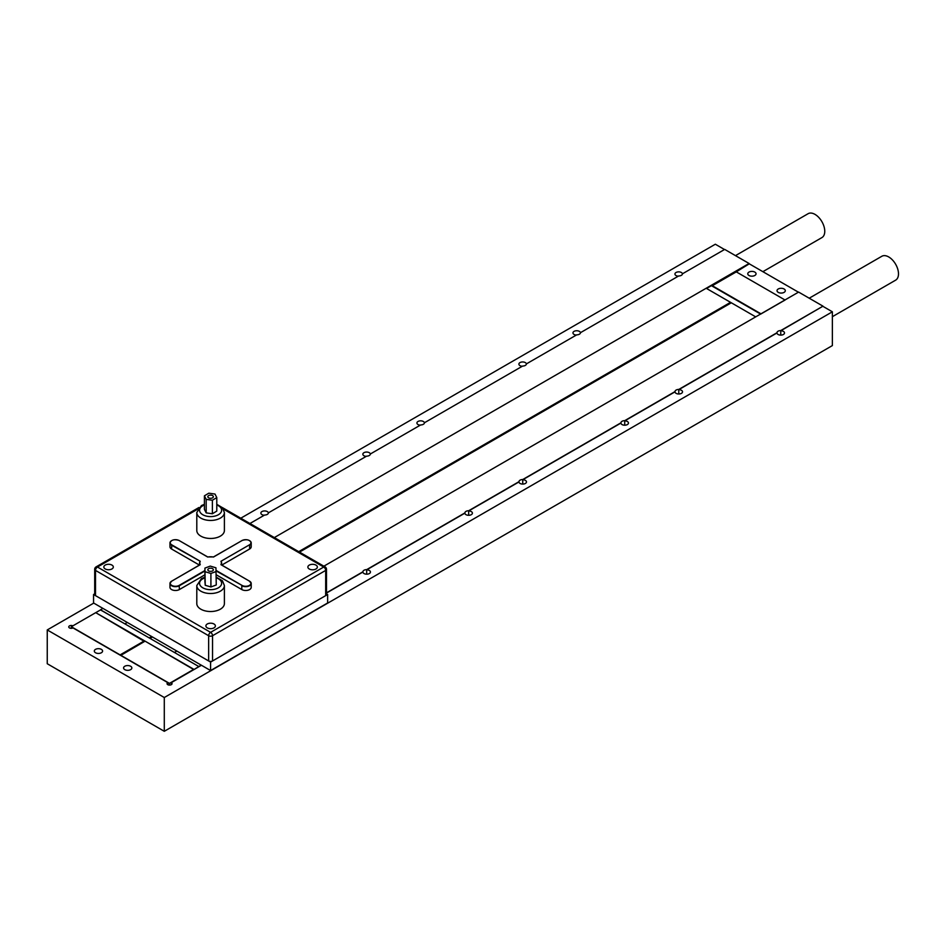<?xml version="1.0" encoding="UTF-8"?>
<svg xmlns="http://www.w3.org/2000/svg" width="945" height="945" viewBox="0 0 945 945"><rect width="100%" height="100%" fill="white"/><g stroke="black" fill="none" stroke-linecap="round" stroke-linejoin="round"><path stroke-width="1.42" d="M780.759 330.785L823 306.168L780.759 330.561L780.759 335.109L780.759 330.785A3.756 2.162 180 0 1 783.405 331.411A3.756 2.162 180 0 1 784.504 332.947A3.756 2.162 180 0 1 782.188 334.955A3.756 2.162 180 0 1 778.101 334.483A3.756 2.162 180 0 1 777.003 332.947L678.782 389.659A3.756 2.162 180 0 1 681.428 390.297A3.756 2.162 180 0 1 682.526 391.821A3.756 2.162 180 0 1 680.211 393.829A3.756 2.162 180 0 1 676.124 393.356A3.756 2.162 180 0 1 675.025 391.832L624.716 420.879A3.756 2.162 180 0 1 627.362 421.505A3.756 2.162 180 0 1 628.46 423.041A3.756 2.162 180 0 1 626.145 425.037A3.756 2.162 180 0 1 622.058 424.577A3.756 2.162 180 0 1 620.959 423.041L522.739 479.753A3.756 2.162 180 0 1 525.385 480.391A3.756 2.162 180 0 1 526.483 481.915A3.756 2.162 180 0 1 524.168 483.923A3.756 2.162 180 0 1 520.081 483.45A3.756 2.162 180 0 1 518.982 481.926L468.661 510.973A3.756 2.162 180 0 1 471.307 511.599A3.756 2.162 180 0 1 472.405 513.135A3.756 2.162 180 0 1 470.09 515.131A3.756 2.162 180 0 1 466.003 514.671A3.756 2.162 180 0 1 464.905 513.135L366.684 569.847A3.756 2.162 180 0 1 369.33 570.485A3.756 2.162 180 0 1 370.428 572.008A3.756 2.162 180 0 1 368.113 574.017A3.756 2.162 180 0 1 364.026 573.544A3.756 2.162 180 0 1 362.927 572.02L326.486 593.058M780.759 330.561A3.756 2.162 0 0 0 777.003 332.723L678.782 389.434L678.782 393.994L678.782 389.659M576.344 335.062A3.756 2.162 180 0 1 574.064 334.435A3.756 2.162 180 0 1 572.965 332.9A3.756 2.162 180 0 1 575.281 330.904A3.756 2.162 180 0 1 579.38 331.376A3.756 2.162 180 0 1 580.466 332.794M678.321 276.188A3.756 2.162 180 0 1 676.041 275.562A3.756 2.162 180 0 1 674.943 274.026A3.756 2.162 180 0 1 677.258 272.03A3.756 2.162 180 0 1 681.357 272.491A3.756 2.162 180 0 1 682.444 273.92M678.782 389.434A3.756 2.162 0 0 0 675.025 391.596L624.716 420.655L624.716 425.203L624.716 420.879M624.716 420.655A3.756 2.162 0 0 0 620.959 422.817L522.739 479.528L522.739 484.088L522.739 479.753M420.301 425.155A3.756 2.162 180 0 1 418.021 424.529A3.756 2.162 180 0 1 416.922 422.994A3.756 2.162 180 0 1 419.237 420.997A3.756 2.162 180 0 1 423.325 421.47A3.756 2.162 180 0 1 424.423 422.887M522.278 366.27A3.756 2.162 180 0 1 519.998 365.656A3.756 2.162 180 0 1 518.899 364.12A3.756 2.162 180 0 1 521.215 362.124A3.756 2.162 180 0 1 525.302 362.585A3.756 2.162 180 0 1 526.4 364.014M522.739 479.528A3.756 2.162 0 0 0 518.982 481.69L468.661 510.749L468.661 515.297L468.661 510.973M468.661 510.749A3.756 2.162 0 0 0 464.905 512.911L366.684 569.622L366.684 574.182L366.684 569.847M264.246 515.249A3.756 2.162 180 0 1 261.978 514.623A3.756 2.162 180 0 1 260.879 513.088A3.756 2.162 180 0 1 263.194 511.091A3.756 2.162 180 0 1 267.281 511.564A3.756 2.162 180 0 1 268.368 512.981M366.223 456.364A3.756 2.162 180 0 1 363.955 455.75A3.756 2.162 180 0 1 362.856 454.214A3.756 2.162 180 0 1 365.172 452.218A3.756 2.162 180 0 1 369.259 452.679A3.756 2.162 180 0 1 370.345 454.096M95.528 652.747A4.134 2.386 180 0 1 94.311 651.058A4.134 2.386 180 0 1 96.874 648.849A4.134 2.386 180 0 1 101.375 649.369A4.134 2.386 180 0 1 102.592 651.058A4.134 2.386 180 0 1 100.04 653.267A4.134 2.386 180 0 1 95.528 652.747M124.787 669.639A4.134 2.386 180 0 1 123.571 667.95A4.134 2.386 180 0 1 126.134 665.741A4.134 2.386 180 0 1 130.634 666.26A4.134 2.386 180 0 1 131.851 667.95A4.134 2.386 180 0 1 129.3 670.159A4.134 2.386 180 0 1 124.787 669.639M754.831 272.101A4.134 2.386 0 0 0 750.318 271.581A4.134 2.386 0 0 0 747.767 273.79A4.134 2.386 0 0 0 748.983 275.479A4.134 2.386 0 0 0 753.484 275.999A4.134 2.386 0 0 0 756.047 273.79A4.134 2.386 0 0 0 754.831 272.101M784.09 288.993A4.134 2.386 0 0 0 779.578 288.473A4.134 2.386 0 0 0 777.026 290.682A4.134 2.386 0 0 0 778.243 292.371A4.134 2.386 0 0 0 782.743 292.891A4.134 2.386 0 0 0 785.307 290.682A4.134 2.386 0 0 0 784.09 288.993M72.895 625.838A2.481 1.429 0 0 0 70.225 625.59A2.481 1.429 0 0 0 68.761 626.901A2.481 1.429 0 0 0 69.481 627.917A2.481 1.429 0 0 0 73.001 627.917L167.797 682.644A2.481 1.429 0 0 0 167.064 683.66A2.481 1.429 0 0 0 167.797 684.676A2.481 1.429 0 0 0 170.502 684.983A2.481 1.429 0 0 0 172.037 683.66A2.481 1.429 0 0 0 171.305 682.644L201.427 665.256M171.305 684.676L171.305 682.644M724.496 249.527L715.33 244.223L240.774 518.214M93.756 603.099L47.25 629.937L164.288 697.516L832.368 311.803L823 306.393M47.25 629.937L47.25 663.733L164.288 731.3L832.368 345.587L832.368 311.803M164.288 697.516L164.288 731.3M798.43 292.206L749.267 263.82L735.612 272.266M167.797 682.644L167.797 684.676M366.684 569.622A3.756 2.162 0 0 0 362.927 571.784L326.486 592.834M823 306.168L798.62 292.088L323.875 566.185L755.705 316.87L731.324 302.79L299.494 552.104M201.226 665.15L198.816 666.544L174.423 652.463L176.845 651.07L174.423 652.463L150.042 638.383L152.464 636.989M193.938 669.58L198.816 666.544L100.619 609.856L95.74 612.667L144.49 641.49M760.678 314.106L711.916 285.957L736.297 271.876L785.071 300.026L760.678 314.106M120.688 655.452L145.069 641.147L193.843 669.639M120.688 655.228L169.45 683.377L193.843 669.296M169.45 683.377L169.45 685.09M832.368 316.693L895.636 280.157A13.797 7.962 -120 0 0 897.75 269.112A13.797 7.962 -120 0 0 888.737 256.957A13.797 7.962 -120 0 0 881.839 256.272L809.215 298.207M249.941 523.506L264.624 515.037A3.756 2.162 0 0 0 268.38 512.863L366.601 456.151A3.756 2.162 0 0 0 370.357 453.99L420.667 424.943A3.756 2.162 0 0 0 424.423 422.769L522.644 366.058A3.756 2.162 0 0 0 526.4 363.896L576.71 334.849A3.756 2.162 0 0 0 580.478 332.675L678.687 275.964A3.756 2.162 0 0 0 682.455 273.802L724.697 249.409L749.078 263.49L274.334 537.575L706.163 288.26L730.544 302.341L730.544 303.239M100.501 609.915L124.882 623.865L127.303 622.46L124.882 623.865L149.263 637.934L151.684 636.54M298.714 551.656L730.544 302.341M100.501 609.785L102.922 608.391M735.482 255.634L808.105 213.7A13.797 7.962 60 0 1 815.003 214.385A13.797 7.962 60 0 1 824.016 226.54A13.797 7.962 60 0 1 821.902 237.597L762.875 271.676M71.336 628.33L71.336 626.736L120.109 654.885L144.49 640.804M71.336 626.736L95.717 612.655L193.938 669.355M249.61 589.562A5.516 3.189 0 0 0 251.216 587.306L251.216 583.478A5.516 3.189 180 0 1 249.61 585.723A5.516 3.189 180 0 1 241.802 585.723L241.802 589.562A5.516 3.189 0 0 0 249.61 589.562M212.542 497.838A2.764 1.595 0 0 0 213.357 496.716A2.764 1.595 0 0 0 211.645 495.239A2.764 1.595 0 0 0 208.644 495.593A2.764 1.595 0 0 0 207.829 496.716A2.764 1.595 0 0 0 209.542 498.192A2.764 1.595 0 0 0 212.542 497.838M212.542 570.91A2.764 1.595 0 0 0 213.357 569.776A2.764 1.595 0 0 0 211.645 568.311A2.764 1.595 0 0 0 208.644 568.654A2.764 1.595 0 0 0 207.829 569.776A2.764 1.595 0 0 0 209.542 571.252A2.764 1.595 0 0 0 212.542 570.91M196.796 512.485L196.796 530.499A13.797 7.962 0 0 0 205.313 537.859A13.797 7.962 0 0 0 220.35 536.134A13.797 7.962 0 0 0 224.39 530.499L224.39 512.485A13.797 7.962 180 0 1 220.35 518.108A13.797 7.962 180 0 1 205.313 519.844A13.797 7.962 180 0 1 196.796 512.485L201.415 505.587L204.403 504.287M196.796 585.546L196.796 603.571A13.797 7.962 0 0 0 205.313 610.919A13.797 7.962 0 0 0 220.35 609.194A13.797 7.962 0 0 0 224.39 603.571L224.39 585.546A13.797 7.962 180 0 1 220.35 591.18A13.797 7.962 180 0 1 205.313 592.905A13.797 7.962 180 0 1 196.796 585.546L201.415 578.659L204.923 577.194M213.983 627.87A4.749 2.74 0 0 0 215.377 625.933A4.749 2.74 0 0 0 212.448 623.405A4.749 2.74 0 0 0 207.274 623.995A4.749 2.74 0 0 0 205.892 625.933A4.749 2.74 0 0 0 208.821 628.46A4.749 2.74 0 0 0 213.983 627.87M111.935 568.949A4.749 2.74 0 0 0 113.317 567.012A4.749 2.74 0 0 0 110.388 564.484A4.749 2.74 0 0 0 105.226 565.075A4.749 2.74 0 0 0 103.832 567.012A4.749 2.74 0 0 0 106.761 569.54A4.749 2.74 0 0 0 111.935 568.949M315.961 568.996A4.749 2.74 0 0 0 317.355 567.059A4.749 2.74 0 0 0 314.425 564.519A4.749 2.74 0 0 0 309.251 565.122A4.749 2.74 0 0 0 307.869 567.059A4.749 2.74 0 0 0 310.799 569.587A4.749 2.74 0 0 0 315.961 568.996M216.263 574.808L241.802 589.562M204.923 570.981L179.385 585.723A5.516 3.189 180 0 1 173.372 586.42A5.516 3.189 180 0 1 169.97 583.478L169.97 587.306A5.516 3.189 0 0 0 173.372 590.247A5.516 3.189 0 0 0 179.385 589.562L204.923 574.808M207.735 557.054L179.184 540.564A5.245 3.024 0 0 0 171.777 540.564A5.245 3.024 0 0 0 171.777 544.852L200.245 561.283L171.577 545.182A5.516 3.189 180 0 1 169.97 542.938L169.97 546.765A5.516 3.189 0 0 0 171.577 549.01L199.395 565.075M249.61 549.01A5.516 3.189 0 0 0 251.216 546.765L251.216 542.938A5.516 3.189 180 0 1 249.61 545.182L249.61 549.01L221.791 565.075M204.923 581.612L205.242 585.286L210.912 586.963L216.263 584.979L215.944 567.791L210.286 566.102L204.923 568.099L204.923 581.612M204.403 509.355L206.187 512.887L212.377 513.761L216.783 511.103L216.783 497.59L214.999 494.058L208.81 493.184L204.403 495.841L204.403 509.355M95.504 595.633L208.644 660.957L208.644 635.725L95.504 570.414L95.504 595.633A2.764 1.595 180 0 1 94.701 594.511L94.701 569.292A2.764 1.595 0 0 0 95.504 570.414A2.764 1.595 120 0 1 97.453 567.035L210.593 632.347L323.733 567.035L223.492 509.166M212.542 660.957L325.682 595.633L325.682 570.414L212.542 635.725L212.542 660.957A2.764 1.595 180 0 1 208.644 660.957M326.486 569.292A2.764 2.764 0 0 0 325.104 566.894A2.764 1.595 120 0 0 323.733 567.035A2.764 1.595 -120 0 1 325.682 570.414A2.764 1.595 0 0 0 326.486 569.292L326.486 594.511A2.764 1.595 180 0 1 325.682 595.633M204.403 495.841L206.187 499.373L206.187 512.887M206.187 499.373L212.377 500.248L212.377 513.761M212.377 500.248L216.783 497.59M204.923 568.099L205.242 585.286M205.242 571.772L210.912 573.45L210.912 586.963M210.912 573.45L216.263 571.465M204.923 570.532L179.184 585.392A5.245 3.024 0 0 1 171.777 585.392A5.245 3.024 0 0 1 171.777 581.116L200.245 564.673A10.761 6.213 0 0 1 200.245 561.283L199.938 561.554A11.033 6.367 180 0 0 199.56 563.208L199.56 564.98M213.452 557.054L213.535 557.007A10.761 6.213 0 0 0 207.652 557.007M249.409 544.852L220.941 561.283L249.409 544.852A5.245 3.024 0 0 0 249.409 540.564A5.245 3.024 0 0 0 242.003 540.564L213.535 557.007M221.236 561.472L221.626 563.208A11.033 6.367 180 0 0 221.248 561.554L220.941 561.283A10.761 6.213 0 0 1 220.941 564.673L249.409 581.116A5.245 3.024 0 0 1 249.409 585.392A5.245 3.024 0 0 1 242.003 585.392L216.216 570.957M326.486 593.85L327.632 594.511L327.632 602.981L210.593 670.548L93.555 602.981L93.555 594.511L94.701 593.85M327.632 594.511L210.593 662.079L93.555 594.511M210.593 670.548L210.593 662.079M755.705 316.87L706.553 288.485L711.821 285.449L760.973 313.823L755.705 316.87M221.165 564.708L249.61 581.222A5.516 3.189 180 0 1 251.216 583.478L249.409 581.116M204.403 504.949A11.033 6.367 0 0 0 202.785 505.729A11.033 6.367 0 0 0 202.785 514.73A11.033 6.367 0 0 0 218.401 514.73A11.033 6.367 0 0 0 216.783 504.949M204.923 577.832A11.033 6.367 0 0 0 202.785 578.789A11.033 6.367 0 0 0 202.785 587.802A11.033 6.367 0 0 0 218.401 587.802A11.033 6.367 0 0 0 216.263 577.832M197.694 509.166L97.453 567.035A2.764 1.595 -120 0 0 96.083 566.894A2.764 2.764 0 0 0 94.701 569.292M179.184 585.392L179.385 589.562M171.777 544.852L171.577 549.01M208.644 635.725A2.764 1.595 0 0 0 212.542 635.725A2.764 1.595 60 0 0 210.593 632.347A2.764 1.595 120 0 0 208.644 635.725M169.97 583.478A5.516 3.189 180 0 1 171.577 581.222L169.97 583.478M249.504 540.623A5.516 3.189 180 0 1 251.216 542.938C249.917 539.749 246.799 538.957 241.861 540.552L242.003 540.564M179.385 540.682L179.326 540.552C174.388 538.957 171.269 539.749 169.97 542.938A5.516 3.189 180 0 1 171.683 540.623M216.181 570.485L242.003 585.392M199.903 564.779A11.033 6.367 180 0 1 199.56 563.208L199.95 561.472M221.626 564.98L221.626 563.208A11.033 6.367 180 0 1 221.284 564.779M213.487 556.948L207.699 556.948L179.184 540.564M171.777 581.116L200.021 564.708M241.802 540.682L213.475 556.936M224.39 585.546L222.418 580.738L216.263 577.194M224.39 512.485L222.418 507.678L216.783 504.287M198.911 507.524L96.083 566.894M325.104 566.894L222.276 507.524"/></g></svg>
